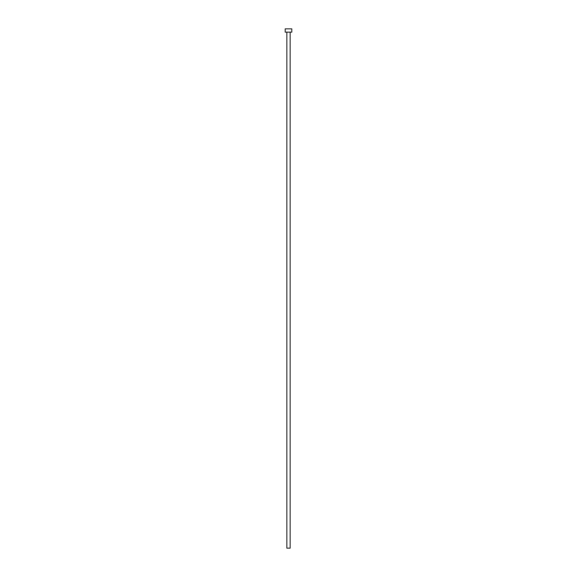 <?xml version="1.0" encoding="UTF-8"?>
<svg xmlns="http://www.w3.org/2000/svg" width="577" height="577" viewBox="0 0 577 577"><rect width="100%" height="100%" fill="white"/><g stroke="black" fill="none" stroke-linecap="round" stroke-linejoin="round"><path stroke-width="0.87" d="M286.848 32.146L286.848 548.15L290.152 548.15L290.152 32.146L290.152 548.15L286.848 548.15L286.848 32.146M285.204 28.85L285.204 32.146L291.796 32.146L291.796 28.85L285.204 28.85L285.204 32.146L291.796 32.146L291.796 28.85L285.204 28.85"/></g></svg>
